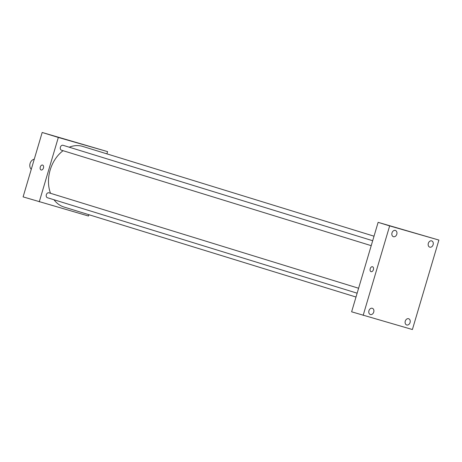 <?xml version="1.0" encoding="UTF-8"?>
<svg xmlns="http://www.w3.org/2000/svg" width="462" height="462" viewBox="0 0 462 462"><rect width="100%" height="100%" fill="white"/><g stroke="black" fill="none" stroke-linecap="round" stroke-linejoin="round"><path stroke-width="0.69" d="M34.263 159.205A5.596 4.268 107.1 0 0 30.088 163.473A5.596 4.268 107.1 0 0 31.277 169.283M88.883 214.703L88.49 216.025L23.1 196.887L42.181 132.473L107.571 151.617L106.907 153.863M39.253 201.865L58.328 137.451L42.181 132.473M42.596 165.067A2.564 1.657 106 0 1 43.457 168.001A2.564 1.657 106 0 1 41.158 169.993A2.564 1.657 106 0 1 40.275 167.065A2.564 1.657 106 0 1 42.579 165.061A2.564 1.657 106 0 1 42.596 165.067M374.024 236.192L82.756 146.425A31.722 24.191 107.1 0 0 82.421 146.321A31.722 24.191 107.1 0 0 69.219 147.199M63.08 150.693A31.722 24.191 107.1 0 0 50.514 193.289M53.996 199.751A31.722 24.191 107.1 0 0 64.068 207.057L356 297.031M58.328 137.451L107.571 151.617M358.604 288.248L48.966 192.816A2.576 1.964 107.1 0 0 48.937 192.804A2.576 1.964 107.1 0 0 46.327 194.716A2.576 1.964 107.1 0 0 47.447 197.736L357.138 293.185M372.678 240.725L63.046 145.293A2.576 1.964 107.1 0 0 63.017 145.287A2.576 1.964 107.1 0 0 60.401 147.193A2.576 1.964 107.1 0 0 61.527 150.214L371.217 245.663M77.616 142.891L73.568 141.672L77.616 142.891M41.158 169.993A2.564 1.657 106 0 1 40.275 167.065A2.564 1.657 106 0 1 42.579 165.061M351.622 311.804L378.124 222.343L438.9 240.067L412.399 329.527L351.622 311.804M363.161 315.361L389.657 225.901L378.124 222.343M389.657 225.901L438.9 240.067M411.249 232.051L407.207 230.833L411.249 232.051M373.383 269.698A2.564 1.657 106 0 1 371.084 271.673A2.564 1.657 106 0 1 370.201 268.751A2.564 1.657 106 0 1 372.505 266.741A2.564 1.657 106 0 1 373.383 269.698M410.065 322.545A3.269 2.495 107.1 0 0 408.627 318.728A3.269 2.495 107.1 0 0 408.593 318.716A3.269 2.495 107.1 0 0 405.278 321.142A3.269 2.495 107.1 0 0 406.704 324.977A3.269 2.495 107.1 0 0 410.065 322.545M433.119 244.71A3.269 2.495 107.1 0 0 431.687 240.898A3.269 2.495 107.1 0 0 431.652 240.887A3.269 2.495 107.1 0 0 428.332 243.312A3.269 2.495 107.1 0 0 429.758 247.147A3.269 2.495 107.1 0 0 433.119 244.71M396.789 234.263A3.269 2.495 107.1 0 0 395.357 230.446A3.269 2.495 107.1 0 0 395.322 230.44A3.269 2.495 107.1 0 0 392.001 232.86A3.269 2.495 107.1 0 0 393.428 236.694A3.269 2.495 107.1 0 0 396.789 234.263M373.735 312.093A3.269 2.495 107.1 0 0 372.303 308.281A3.269 2.495 107.1 0 0 372.268 308.269A3.269 2.495 107.1 0 0 368.947 310.695A3.269 2.495 107.1 0 0 370.374 314.53A3.269 2.495 107.1 0 0 373.735 312.093M371.084 271.673A2.564 1.657 106 0 1 370.201 268.751A2.564 1.657 106 0 1 372.505 266.741"/></g></svg>
